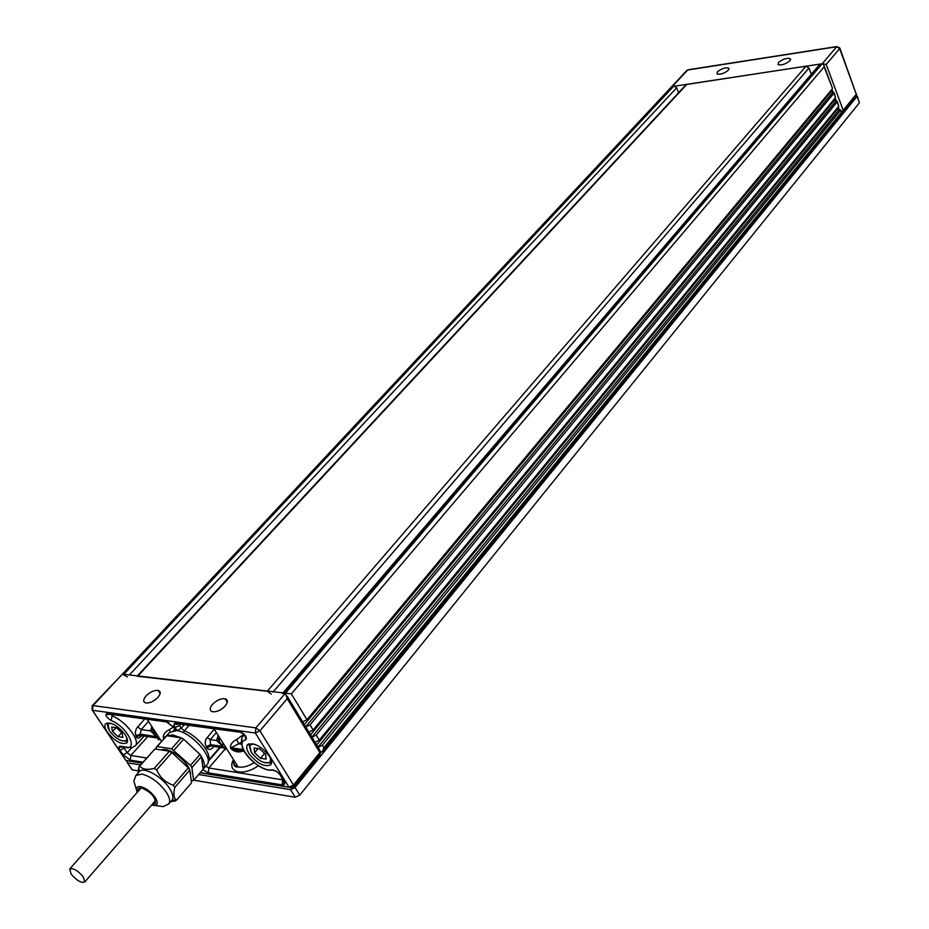 <?xml version="1.0" encoding="UTF-8"?>
<svg xmlns="http://www.w3.org/2000/svg" width="929" height="929" viewBox="0 0 929 929"><rect width="100%" height="100%" fill="white"/><g stroke="black" fill="none" stroke-linecap="round" stroke-linejoin="round"><path stroke-width="1.39" d="M225.155 706.028C221.009 710.186 216.829 712.102 212.59 711.765C209.489 710.697 209.443 708.246 212.474 704.403C216.631 700.257 220.812 698.364 225.027 698.713C228.093 699.769 228.128 702.208 225.155 706.028M146.039 695.902C150.161 691.919 154.179 690.084 158.127 690.398C160.972 691.385 160.891 693.731 157.884 697.412C153.796 701.407 149.766 703.253 145.795 702.963C142.915 701.952 142.996 699.607 146.039 695.902M125.299 734.734L127.494 739.542L126.994 742.852C121.641 745.081 115.068 741.47 107.253 732.017C104.849 728.29 104.269 725.561 105.523 723.819C110.888 721.612 117.472 725.247 125.299 734.734M269.549 756.38L271.547 761.199L270.943 764.66C264.649 767.563 257.217 763.754 248.658 753.245L246.615 748.379L247.242 744.872C253.547 741.981 260.979 745.824 269.549 756.38M841.07 111.585L843.184 110.307L826.253 64.403L822.211 63.741L823.675 64.507L824.162 66.853L291.358 693.847L122.407 674.14L671.481 86.873L122.407 674.14L127.47 676.974M282.474 693.51L285.505 693.429L287.235 698.713L319.855 752.641L293.483 785.017L259.923 730.844L255.87 727.883L92.993 705.575L122.407 674.14L92.192 705.75M142.137 735.571L140.813 735.536L140.267 734.2L141.173 729.532L148.512 721.427M151.845 726.548L150.405 730.879L156.432 736.604L157.315 738.009L154.667 737.44M164.305 738.241L163.968 737.731L166.697 735.629M144.796 718.872L136.308 728.661L135.239 732.807L136.215 736.697C137.202 738.799 138.885 738.636 141.278 736.221M136.215 736.697L140.778 735.373L157.744 738.009L156.548 736.627L157.315 738.009L140.813 735.536L139.919 736.151L141.405 735.629M135.762 735.675L140.267 734.2L156.548 736.627L151.996 729.404M156.49 736.685L158.917 738.125C158.894 740.622 158.499 740.576 157.744 738.009M137.527 726.884L141.173 729.532L150.405 730.879L151.996 729.416M173.34 727.105L169.171 729.706C165.072 731.82 163.109 734.491 163.283 737.731L163.91 738.694M169.171 729.706L170.274 731.704M241.494 750.4L232.099 749.169L231.124 747.706L238.718 743.781L236.674 739.426C232.413 741.621 230.322 744.373 230.392 747.706L231.193 748.971C235.142 752.084 239.276 752.722 243.619 750.887M240.565 750.435C236.721 751.004 233.899 750.586 232.099 749.169L243.955 750.934M225.364 746.777L225.201 748.019C225.317 750.62 225.062 750.597 224.4 747.961L223.053 746.51L223.924 747.95L220.881 747.322M224.4 747.961L223.181 746.533C220.754 743.862 219.116 741.33 218.269 738.938L216.562 740.552L223.053 746.51L210.488 744.64L210.233 739.623L216.364 732.563M213.809 746.266L211.278 745.894L206.877 747.88C208.549 750.179 210.651 749.993 213.159 747.299L213.891 746.451M214.216 729.172L205.773 739.391L205.123 743.711L206.877 747.88M213.008 746.312L223.924 747.95L211.278 745.894L210.488 744.64L206.18 746.8M728.359 70.186L728.731 68.061C725.294 67.329 721.519 68.595 717.397 71.87L717.025 74.006C720.463 74.738 724.237 73.472 728.359 70.186M789.952 60.745C785.702 64.147 781.754 65.448 778.119 64.624L778.432 62.51C782.682 59.096 786.619 57.807 790.254 58.643L789.952 60.745M678.658 92.656L676.672 87.814L673.885 86.037L672.538 86.234L687.739 70L836.692 46.752L822.211 63.741L671.76 86.618M83.343 876.93C77.734 870.427 73.194 867.791 69.721 869.021L71.127 874.108C76.735 880.587 81.264 883.212 84.736 881.981L83.343 876.93M248.809 743.769L250.993 751.921M263.046 762.244L271.582 763.127M253.42 743.862L249.727 745.418L251.19 752.223C258.088 760.851 264.347 764.23 269.991 762.337L270.722 758.563M259.667 748.809L254.116 747.996L254.569 752.722L260.538 758.261L266.077 759.109L265.659 754.383L259.667 748.809M260.538 758.261L264.614 753.407M254.569 752.722L258.076 748.577M121.269 740.645L127.598 741.435M110.574 723.157L107.892 724.33L109.576 731.065C115.916 738.845 121.478 742.027 126.263 740.599L127.018 737.963M116.485 727.755L111.689 727.047L112.502 731.506L118.076 736.662L122.872 737.382L122.082 732.935L116.485 727.755M118.076 736.662L121.745 732.633M112.502 731.506L116.009 727.686M107.032 722.925L108.449 729.102M838.202 106.974L839.201 109.68L840.431 109.843L841.72 113.663M840.35 110.644L322.328 745.221L318.101 747.334M316.673 744.977L837.714 108.739L839.201 109.68L318.008 747.183M834.985 98.277L837.134 101.969L316.208 735.071L311.97 737.196M837.134 101.969L838.748 106.312L837.354 101.54M838.748 106.312L319.274 740.158L316.208 735.071M310.541 734.839L834.509 100.077L835.995 101.017L311.889 737.045M831.745 89.532L833.917 93.248L310.054 724.864L305.804 727.001M833.917 93.248L835.531 97.615L834.137 92.83M835.531 97.615L313.143 729.973L310.054 724.864M304.375 724.632L831.281 91.367L832.779 92.308L305.722 726.85M824.162 66.853L832.384 88.081L824.104 65.657M832.303 88.87L306.965 719.731L291.358 693.847M137.062 676.219L267.273 691.246L271.233 694.126M308.892 732.11L313.143 729.973M320.958 752.362L322.56 751.515L323.849 747.74L322.328 745.221M315.047 742.283L319.274 740.158M302.715 721.868L306.965 719.731M811.284 74.274L808.962 68.049L805.989 66.18L686.194 84.527L137.353 675.906M287.235 698.713L259.923 730.844L255.359 733.016L255.87 727.883L822.211 63.741L819.564 64.589L282.834 693.092M831.281 91.367L830.956 90.485M834.509 100.077L834.196 99.229M837.714 108.739L837.412 107.927M131.384 768.62L132.104 769.816L139.025 770.989M140.534 764.95L127.412 762.79L126.808 761.246M193.789 780.197L295.271 797.256L299.753 795.131L859.383 102.817L857.258 95.977M856.41 95.432L857.049 96.395L295.05 787.548L290.568 789.673L198.655 774.531M161.263 749.958C164.63 748.623 169.473 749.993 175.79 754.069L165.35 749.784L161.576 750.005M193.638 780.372L203.091 769.386L201.442 756.612L200.014 754.406L183.64 739.229L181.201 737.858L166.755 735.733L156.153 747.404L157.117 746.556L171.563 748.774L190.48 765.403L191.908 767.621L193.638 780.372L191.269 780.941M154.551 805.501L153.599 805.431M136.284 788.907L136.319 787.769M190.526 775.529C191.119 769.038 186.206 761.885 175.79 754.069L170.948 752.084M171.563 748.774L181.201 737.858L183.628 739.24L174.013 750.156M191.908 767.621L201.442 756.612L200.002 754.418L190.48 765.403M156.432 749.204L156.153 747.404M166.755 735.733L157.117 746.556M171.819 800.333L172.051 800.078C173.746 797.593 172.922 793.714 169.577 788.454C162.029 776.4 142.892 765.96 139.176 771.778L138.804 766.971M173.99 786.352L173.189 785.168L173.99 786.352M156.722 769.944L155.41 769.177L156.722 769.944C160.032 777.515 165.525 782.59 173.189 785.168M155.41 769.177L154.121 768.457L155.41 769.177M139.814 766.1L139.269 766.495L139.814 766.1C142.358 769.34 147.13 770.129 154.121 768.457M138.084 773.009L138.688 767.54M138.015 791.462L138.258 788.558L141.394 787.85C150.87 791.926 155.549 797.082 155.422 803.341L152.461 804.096M175.535 800.937L170.681 801.657M174.733 787.525C173.247 794.109 173.804 798.255 176.405 799.962L176.603 800.101M176.615 800.159L191.537 782.822L189.783 770.083L188.343 767.865L173.258 785.249M188.343 767.865L171.865 752.606L156.641 769.874M189.783 770.083L174.722 787.467M171.865 752.606L169.415 751.213L154.969 748.971L138.793 766.913M154.969 748.971L139.745 766.088M169.415 751.213L154.191 768.469M166.825 735.745L172.736 734.909L181.132 737.847M206.807 764.997L207.074 764.683C214.134 757.669 191.188 731.936 176.568 730.589L169.554 732.412L166.082 736.314M183.721 739.298L199.944 754.336M201.442 756.682C204.612 762.221 205.228 766.355 203.323 769.049L203.079 769.328M279.734 774.275L280.813 775.738C277.992 771.941 274.938 769.978 271.674 769.851L275.042 770.617M282.799 778.92L280.813 775.738M271.674 769.851C258.308 772.673 232.227 742.503 245.79 739.798L245.175 735.478M244.78 735.036L242.608 736.639C241.308 738.241 241.215 741.737 242.353 747.113C245.035 757.599 263.302 771.546 271.93 770.118C275.762 770.524 278.677 772.394 280.686 775.715L284.344 783.135C283.484 783.797 283.171 782.799 283.426 780.128M241.877 737.94L241.819 743.177M202.812 769.711L208.328 772.847L208.828 767.981L282.648 779.837L282.161 784.889C284.901 785.063 285.458 783.635 283.833 780.604M245.79 739.798C247.311 737.115 245.361 734.525 239.949 732.04L242.446 733.039M208.328 772.847L282.161 784.889M239.949 732.04L179.727 723.61M233.493 759.608C226.316 772.44 243.189 776.807 258.332 765.693M205.808 766.158L208.828 767.981L224.957 749.192M225.12 749.006L226.072 747.891M176.324 723.134C173.816 723.064 173.409 724.527 175.105 727.535L179.46 725.456L178.937 724.074M184.523 724.446L181.213 728.185L179.46 725.456L180.83 723.923M125.125 759.237L92.482 710.279L92.993 705.575L92.157 705.785L92.389 710.267L91.936 708.537M291.52 788.024L289.105 787.316L255.359 733.016L92.389 710.267L125.845 760.445L129.061 760.967M142.172 763.115L125.938 760.456L142.067 763.232M293.738 786.909L293.483 785.017L289 787.142L200.304 772.626M208.177 760.7C212.718 754.534 197.772 735.71 184.348 730.809L189.365 725.119M183.257 732.679L184.348 730.809L181.213 728.185L177.149 730.682M175.105 727.535L176.858 730.252M178.914 723.714L178.96 723.668C176.092 724.701 174.919 724.655 175.453 723.54L240.077 732.226C243.061 732.691 245.151 734.734 246.324 738.369C245.488 738.752 245.163 737.812 245.326 735.547M146.712 758.006L130.803 755.451L147.757 736.581M175.999 730.519L173.99 727.372L166.303 721.728L107.218 713.449C104.698 714.691 105.964 717.025 110.992 720.439C128.968 727.407 140.128 753.953 122.14 746.44C118.866 745.569 118.157 746.835 120.027 750.214L123.034 754.731L130.304 760.119L130.803 755.451L127.168 752.757L131.848 747.566M123.034 754.731L127.168 752.757L124.161 748.24L124.927 747.392M120.027 750.214L124.161 748.24L123.696 747.311M168.892 722.669L166.303 721.728M173.99 727.372L173.073 726.141M110.597 713.925L107.218 713.449M175.744 730.089L174.849 728.708M124.265 747.113L122.198 746.544C136.586 748.693 131.035 746.997 135.297 745.952C140.72 740.692 125.694 721.032 112.223 715.922L110.992 720.439M113.535 714.494L112.223 715.922L110.458 714.053M123.185 746.904C120.724 747.462 119.725 747.311 120.201 746.463L122.14 746.44M175.012 729.741L173.642 730.484M130.304 760.119L142.996 762.186M163.283 737.731L164.665 737.835M152.82 731.634L155.41 732.017M159.01 737.521L158.917 738.125M151.799 727.198L151.892 726.606M177.636 723.482L176.603 724.469M241.842 744.245L238.718 743.781L241.598 742.097M230.392 747.706L243.247 749.506M243.851 750.748L231.193 748.971M243.979 734.258L236.674 739.426M218.06 736.755L218.245 735.524M254.174 762.721C248.078 766.39 242.736 767.807 238.149 766.971C234.48 765.984 232.958 763.603 233.62 759.817M218.164 735.396L216.562 740.552L210.233 739.623L206.935 737.533M220.312 738.799L218.814 740.529M218.884 740.68L220.394 738.927M208.177 761.141L220.045 747.369M222.054 745.023L223.32 743.548M223.459 743.757L222.205 745.197M220.312 747.404L208.166 761.513M287.142 696.135L319.646 749.889L320.099 754.534M842.917 112.188L843.184 110.307L856.271 94.247L856.015 96.105M826.253 64.403L839.665 48.622L856.271 94.247L839.886 48.215M839.758 47.878L839.665 48.622L836.692 46.752L839.758 47.878M671.83 86.502L686.845 70.465L688.517 69.71L836.936 46.543M841.14 112.804L323.849 747.74M687.112 84.051L137.933 675.975M805.989 66.18L267.273 691.246M808.962 68.049L273.103 691.942M820.69 63.973L283.6 693.173M673.885 86.037L123.847 674.303M676.672 87.814L129.352 674.953M132.197 769.839L127.505 762.802M290.568 789.673L295.271 797.256M299.753 795.131L295.05 787.548M857.049 96.395L859.383 102.817M165.35 749.784L165.432 750.597M168.393 804.27L168.811 803.829C170.506 801.355 169.67 797.477 166.303 792.205C159.138 782.52 150.997 776.481 141.882 774.078L135.889 775.483L133.857 781.103L137.237 792.356M151.706 804.955L153.041 805.292C157.756 805.675 158.476 803.074 155.213 797.488C150.904 791.694 146.016 788.059 140.558 786.596C136.609 786.178 135.506 788.082 137.271 792.321M236.593 749.842L237.162 750.748M160.148 693.533L158.127 690.398M242.887 736.302L244.35 734.595M225.027 698.713L227.268 702.312M200.188 772.754L289.105 787.316L293.796 786.851L320.133 754.487L320.563 751.189M110.179 714.018C107.555 714.842 106.429 714.749 106.789 713.762L166.43 721.903L173.886 727.361L175.895 730.508M135.297 745.952L144.204 736.047M152.182 728.29L152.437 727.442M173.549 730.496L174.791 729.091M161.518 741.377L147.049 719.185M234.143 760.63C233.121 765.206 234.456 767.319 238.149 766.971L213.833 728.557M218.779 736.372L218.42 737.684M208.177 760.793L219.778 747.322M221.903 744.849L223.204 743.351M219.976 738.265L218.547 739.914M728.731 68.061L729.079 68.967M841.593 112.99L856.062 96.047L856.48 93.817M790.254 58.643L790.602 59.572M688.041 69.768L686.914 70.395M141.231 787.815L69.803 868.917M155.642 800.426L84.736 881.981M271.628 762.721L269.991 762.337M249.727 745.418L248.995 743.711M127.633 740.947L126.263 740.599M107.892 724.33L107.346 722.855M841.651 113.152L840.571 110.214M841.744 113.628L322.56 751.515M127.412 762.79L132.104 769.816M139.176 771.778L136.11 775.227M172.051 800.078L168.811 803.829L163.225 806.639L151.682 804.978M171.97 800.159L176.405 799.962M207.074 764.683L203.323 769.049"/></g></svg>
